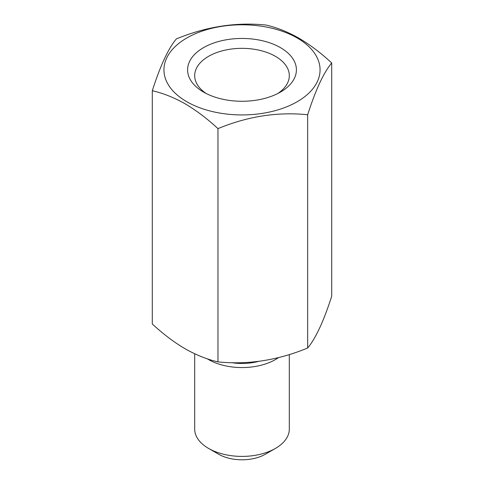 <?xml version="1.0" encoding="UTF-8"?>
<svg xmlns="http://www.w3.org/2000/svg" width="484" height="484" viewBox="0 0 484 484"><rect width="100%" height="100%" fill="white"/><g stroke="black" fill="none" stroke-linecap="round" stroke-linejoin="round"><path stroke-width="0.73" d="M206.214 93.521A47.311 27.316 180 0 1 194.689 75.655A47.311 27.316 180 0 1 223.898 50.421A47.311 27.316 180 0 1 275.45 56.344A47.311 27.316 180 0 1 289.311 75.655A47.311 27.316 180 0 1 277.786 93.521M186.806 101.731A78.057 45.066 0 0 0 297.194 101.731A78.057 45.066 0 0 0 297.194 37.994A78.057 45.066 0 0 0 186.806 37.994A78.057 45.066 0 0 0 186.806 101.731M185.13 103.806C196.389 110.479 207.333 118.755 217.963 128.629C247.79 116.311 277.689 111.683 307.667 114.75C315.659 89.83 323.669 72.564 331.703 62.962C321.067 53.089 310.123 44.812 298.87 38.145C287.75 31.871 276.806 27.509 266.037 25.053C236.21 21.961 206.311 26.59 176.333 38.932C168.341 48.442 160.331 65.709 152.297 90.72C163.066 93.17 174.01 97.538 185.13 103.806M280.472 47.65A54.402 31.412 0 0 0 203.528 47.65A54.402 31.412 0 0 0 203.528 92.069L203.528 92.069A54.402 31.412 0 0 0 280.472 92.069A54.402 31.412 0 0 0 280.472 47.65M331.703 62.962L331.703 296.22C323.711 321.14 315.695 338.407 307.667 348.008C277.84 360.326 247.941 364.948 217.963 361.881C207.333 359.479 196.389 355.117 185.13 348.795C174.01 342.224 163.066 333.954 152.297 323.971L152.297 90.72M275.45 448.408L265.42 454.198A33.118 19.118 180 0 1 218.587 454.198L208.55 448.408A47.311 27.316 0 0 0 275.45 448.408A47.311 27.316 0 0 0 289.311 429.09L289.311 354.566M207.291 358.807A47.311 27.316 0 0 0 208.55 359.564A47.311 27.316 0 0 0 278.524 357.609M194.689 353.774L194.689 429.09A47.311 27.316 0 0 0 208.55 448.408L218.58 454.198A33.118 19.118 180 0 1 218.58 454.198M217.963 128.629L217.963 361.881M307.667 114.75L307.667 348.008M258.529 361.415A40.214 23.214 180 0 1 231.721 362.697"/></g></svg>
